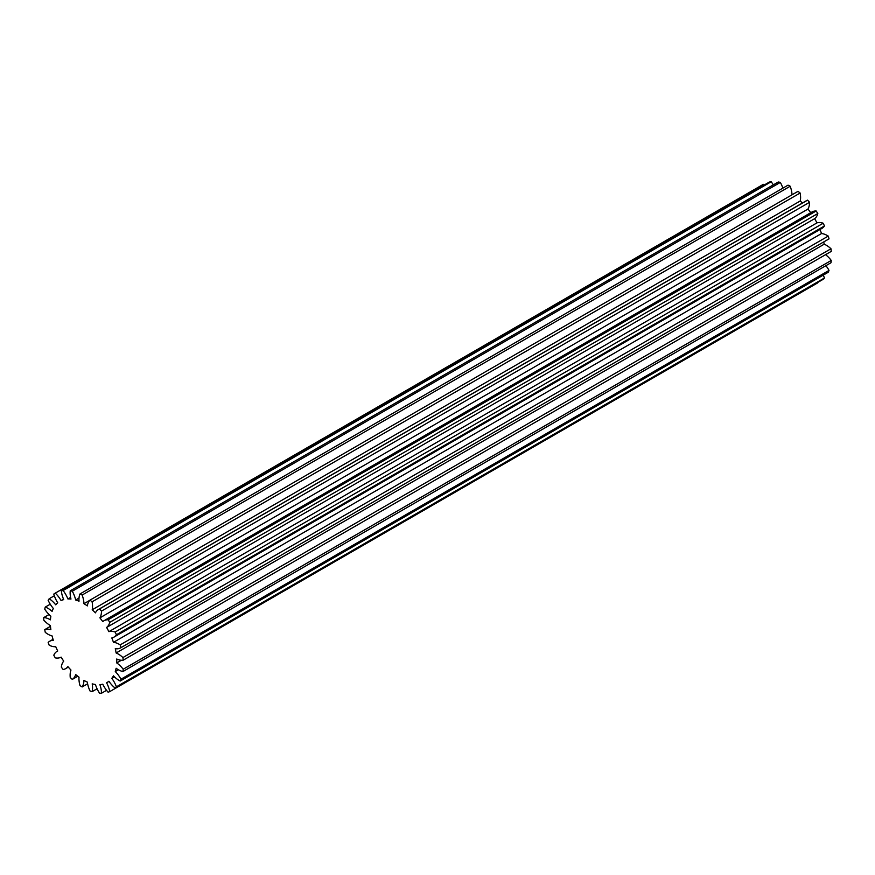 <?xml version="1.0" encoding="UTF-8"?>
<svg xmlns="http://www.w3.org/2000/svg" width="875" height="875" viewBox="0 0 875 875"><rect width="100%" height="100%" fill="white"/><g stroke="black" fill="none" stroke-linecap="round" stroke-linejoin="round"><path stroke-width="1.31" d="M113.455 642.337A20.858 12.042 60 0 1 119.252 644.317A20.858 12.042 60 0 1 120.181 644.886A56.328 32.517 60 0 1 120.98 647.653A20.858 12.042 60 0 1 120.652 647.85A20.858 12.042 60 0 1 115.27 648.703A46.977 27.125 60 0 1 116.123 652.991A20.858 12.042 60 0 1 118.366 654.084A20.858 12.042 60 0 1 122.927 657.562A56.328 32.517 60 0 1 123.2 660.177A20.858 12.042 60 0 1 116.736 659.017A46.977 27.125 60 0 1 116.736 662.933A20.858 12.042 60 0 1 123.2 669.233A56.328 32.517 60 0 1 122.927 671.541A20.858 12.042 60 0 1 116.123 668.248A46.977 27.125 60 0 1 115.27 671.552A20.858 12.042 60 0 1 120.98 679.197A56.328 32.517 60 0 1 120.181 681.045A20.858 12.042 60 0 1 113.455 675.817A46.977 27.125 60 0 1 111.814 678.311A20.858 12.042 60 0 1 116.408 686.798A56.328 32.517 60 0 1 115.139 688.078A20.858 12.042 60 0 1 108.905 681.253A46.977 27.125 60 0 1 107.056 682.511A46.977 27.125 60 0 1 106.586 682.763A20.858 12.042 60 0 1 109.769 691.589A56.328 32.517 60 0 1 108.117 692.212A20.858 12.042 60 0 1 102.769 684.206A46.977 27.125 60 0 1 99.903 684.655A20.858 12.042 60 0 1 101.489 693.241A56.328 32.517 60 0 1 99.542 693.175A20.858 12.042 60 0 1 95.43 684.502A46.977 27.125 60 0 1 92.203 683.845A20.858 12.042 60 0 1 92.083 691.666A56.328 32.517 60 0 1 89.972 690.911A20.858 12.042 60 0 1 87.336 682.117A46.977 27.125 60 0 1 83.956 680.4A20.858 12.042 60 0 1 82.141 686.963A56.328 32.517 60 0 1 79.986 685.562A20.858 12.042 60 0 1 79.012 677.195A46.977 27.125 60 0 1 75.677 674.538A20.858 12.042 60 0 1 72.286 679.416A56.328 32.517 60 0 1 70.241 677.469A20.858 12.042 60 0 1 70.973 670.053A46.977 27.125 60 0 1 67.9 666.608A20.858 12.042 60 0 1 65.669 668.631A20.858 12.042 60 0 1 63.142 669.506A56.328 32.517 60 0 1 61.327 667.133A20.858 12.042 60 0 1 63.722 661.139A46.977 27.125 60 0 1 61.108 657.125A20.858 12.042 60 0 1 55.278 657.869A56.328 32.517 60 0 1 53.802 655.211A20.858 12.042 60 0 1 57.094 651.328A20.858 12.042 60 0 1 57.717 651A46.977 27.125 60 0 1 55.727 646.68A20.858 12.042 60 0 1 49.197 645.214A56.328 32.517 60 0 1 48.158 642.447A20.858 12.042 60 0 1 49.667 641.277A20.858 12.042 60 0 1 53.342 640.303A46.977 27.125 60 0 1 52.095 635.939A20.858 12.042 60 0 1 45.27 632.352A56.328 32.517 60 0 1 44.734 629.639A20.858 12.042 60 0 1 50.859 629.683A46.977 27.125 60 0 1 50.433 625.559A20.858 12.042 60 0 1 43.75 620.08A56.328 32.517 60 0 1 43.75 617.597A20.858 12.042 60 0 1 50.039 619.598A20.858 12.042 60 0 1 50.433 619.839A46.977 27.125 60 0 1 50.859 616.197A20.858 12.042 60 0 1 44.734 609.175A56.328 32.517 60 0 1 45.27 607.075A20.858 12.042 60 0 1 48.038 608.377A20.858 12.042 60 0 1 52.095 611.373A46.977 27.125 60 0 1 53.342 608.453A20.858 12.042 60 0 1 48.158 600.327A56.328 32.517 60 0 1 49.197 598.741A20.858 12.042 60 0 1 55.727 604.822A46.977 27.125 60 0 1 57.717 602.798A20.858 12.042 60 0 1 53.802 594.081A56.328 32.517 60 0 1 55.278 593.119A20.858 12.042 60 0 1 61.108 600.589A46.977 27.125 60 0 1 63.722 599.605A20.858 12.042 60 0 1 61.327 590.833A56.328 32.517 60 0 1 63.142 590.548A20.858 12.042 60 0 1 67.9 598.948A46.977 27.125 60 0 1 70.973 599.058A20.858 12.042 60 0 1 70.241 590.789A56.328 32.517 60 0 1 72.286 591.205A20.858 12.042 60 0 1 75.677 600.009A46.977 27.125 60 0 1 79.012 601.202A20.858 12.042 60 0 1 79.986 593.961A56.328 32.517 60 0 1 82.141 595.044A20.858 12.042 60 0 1 83.956 603.695A46.977 27.125 60 0 1 87.336 605.894A20.858 12.042 60 0 1 89.972 600.13A56.328 32.517 60 0 1 92.083 601.814A20.858 12.042 60 0 1 92.203 609.777A46.977 27.125 60 0 1 95.43 612.85A20.858 12.042 60 0 1 98.514 609.416A20.858 12.042 60 0 1 99.542 608.923A56.328 32.517 60 0 1 101.489 611.1A20.858 12.042 60 0 1 99.903 617.859A46.977 27.125 60 0 1 102.769 621.622A20.858 12.042 60 0 1 103.961 620.758A20.858 12.042 60 0 1 108.117 619.784A56.328 32.517 60 0 1 109.769 622.322A20.858 12.042 60 0 1 106.586 627.462A46.977 27.125 60 0 1 108.905 631.663A20.858 12.042 60 0 1 115.139 632.034A56.328 32.517 60 0 1 116.408 634.769A20.858 12.042 60 0 1 113.903 637.164A20.858 12.042 60 0 1 111.814 637.962A46.977 27.125 60 0 1 113.455 642.337L821.505 233.548A20.858 12.042 60 0 1 827.302 235.528A20.858 12.042 60 0 1 828.242 236.097A56.328 32.517 60 0 1 829.03 238.864L120.98 647.653M50.247 604.209L45.27 607.075M49.055 614.534L43.75 617.597M116.123 652.991L824.173 244.202A20.858 12.042 60 0 1 826.416 245.295A20.858 12.042 60 0 1 830.977 248.762A56.328 32.517 60 0 1 831.25 251.388L123.2 660.177M89.972 600.13L798.022 191.341A56.328 32.517 60 0 1 800.133 193.025L92.083 601.814M79.986 593.961L788.047 185.161A56.328 32.517 60 0 1 790.191 186.244L82.141 595.044M99.542 608.923L807.592 200.134A56.328 32.517 60 0 1 809.539 202.311L101.489 611.1M108.117 619.784L816.167 210.995A56.328 32.517 60 0 1 817.819 213.533L109.769 622.322M120.181 644.886L828.242 236.097M115.139 632.034L823.189 223.234A56.328 32.517 60 0 1 824.458 225.98L116.408 634.769M764.094 185.084A20.858 12.042 -120 0 0 763.328 184.33L55.278 593.119M54.337 595.766L49.197 598.741M70.241 590.789L778.291 182A56.328 32.517 60 0 1 780.336 182.416L72.286 591.205M61.327 590.833L769.377 182.044A56.328 32.517 60 0 1 771.192 181.759L63.142 590.548M72.286 679.416L77.766 676.244M82.141 686.963L87.62 683.791M50.487 626.314L44.734 629.639M109.769 691.589L817.819 282.8A20.858 12.042 60 0 0 817.753 282.439M116.408 686.798L824.458 278.009A56.328 32.517 60 0 1 823.189 279.289L115.139 688.078M120.98 679.197L829.03 270.408A56.328 32.517 60 0 1 828.242 272.256L120.181 681.045M123.2 669.233L831.25 260.444A56.328 32.517 60 0 1 830.977 262.752L122.927 671.541M101.489 693.241L106.553 690.32M92.083 691.666L97.092 688.767M92.203 609.777L800.253 200.977A20.858 12.042 -120 0 0 800.133 193.025M800.253 200.977A46.977 27.125 60 0 1 802.43 203.011M98.514 609.416L806.564 200.616A20.858 12.042 60 0 1 807.592 200.134M99.903 617.859L807.964 209.07A20.858 12.042 -120 0 0 809.539 202.311M807.964 209.07A46.977 27.125 60 0 1 810.731 212.702M103.961 620.758L812.011 211.969A20.858 12.042 60 0 1 816.167 210.995M106.586 627.462L814.636 218.673A20.858 12.042 -120 0 0 817.819 213.533M814.636 218.673A46.977 27.125 60 0 1 816.966 222.873A20.858 12.042 60 0 1 823.189 223.234M113.903 637.164L821.964 228.375A20.858 12.042 -120 0 0 824.458 225.98M820.006 229.502A46.977 27.125 60 0 1 821.505 233.548M828.363 239.247A20.858 12.042 -120 0 0 828.702 239.061A20.858 12.042 -120 0 0 829.03 238.864M823.758 241.916A46.977 27.125 60 0 1 824.173 244.202M825.541 254.68A20.858 12.042 60 0 1 831.25 260.444M825.902 265.683A20.858 12.042 60 0 1 829.03 270.408M823.233 275.144A20.858 12.042 60 0 1 824.458 278.009M773.314 184.877A20.858 12.042 -120 0 0 771.192 181.759M782.873 188.147A20.858 12.042 -120 0 0 780.336 182.416M792.006 194.819A20.858 12.042 -120 0 0 790.191 186.244M122.927 657.562L830.977 248.762M116.736 662.933L121.373 660.264M115.27 671.552L118.387 669.758M111.814 678.311L114.417 676.812M75.677 600.009L79.012 598.084M61.108 600.589L63.547 599.189M67.9 598.948L70.591 597.395M108.905 631.663L816.966 222.873M83.956 603.695L89.775 600.327M120.652 647.85L828.702 239.061M107.056 682.511L109.003 681.384M57.094 651.328L57.706 650.978M49.667 641.277L53.036 639.33M65.669 668.631L68.316 667.1"/></g></svg>
